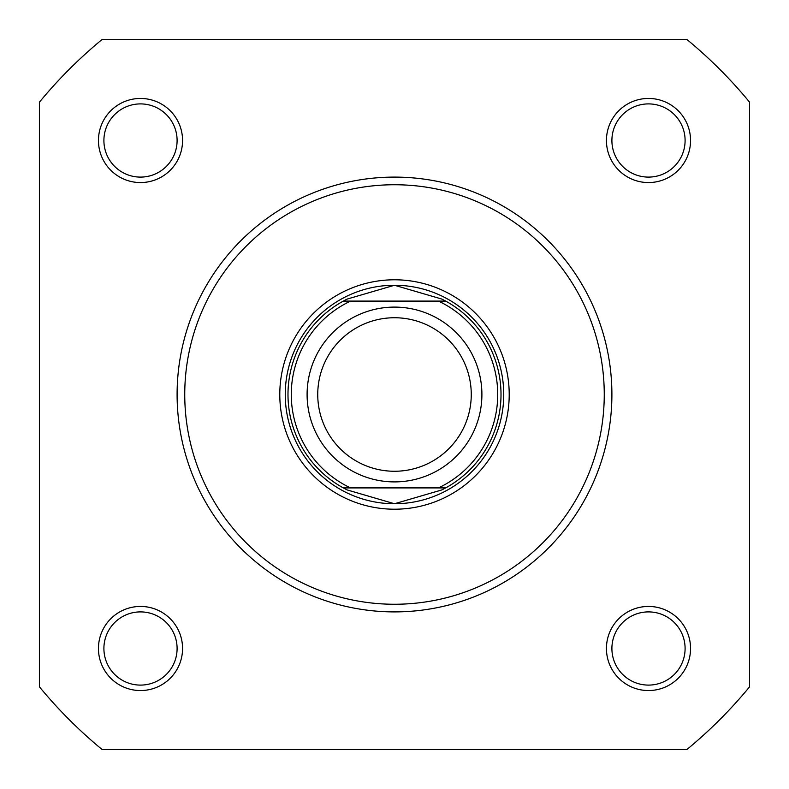 <?xml version="1.0" encoding="UTF-8"?>
<svg xmlns="http://www.w3.org/2000/svg" width="789" height="789" viewBox="0 0 789 789"><rect width="100%" height="100%" fill="white"/><g stroke="black" fill="none" stroke-linecap="round" stroke-linejoin="round"><path stroke-width="1.18" d="M98.447 140.501A42.064 42.064 0 0 1 140.501 98.447A42.064 42.064 0 0 1 182.565 140.501A42.064 42.064 0 0 1 140.501 182.565A42.064 42.064 0 0 1 98.447 140.501M177.101 140.501A36.6 36.6 0 0 0 140.501 103.901A36.6 36.6 0 0 0 103.901 140.501A36.6 36.6 0 0 0 140.501 177.101A36.6 36.6 0 0 0 177.101 140.501M606.435 140.501A42.064 42.064 0 0 1 648.499 98.447A42.064 42.064 0 0 1 690.553 140.501A42.064 42.064 0 0 1 648.499 182.565A42.064 42.064 0 0 1 606.435 140.501M685.099 140.501A36.6 36.6 0 0 0 648.499 103.901A36.6 36.6 0 0 0 611.899 140.501A36.6 36.6 0 0 0 648.499 177.101A36.6 36.6 0 0 0 685.099 140.501M98.447 648.499A42.064 42.064 0 0 1 140.501 606.435A42.064 42.064 0 0 1 182.565 648.499A42.064 42.064 0 0 1 140.501 690.553A42.064 42.064 0 0 1 98.447 648.499M177.101 648.499A36.6 36.6 0 0 0 140.501 611.899A36.6 36.6 0 0 0 103.901 648.499A36.6 36.6 0 0 0 140.501 685.099A36.6 36.6 0 0 0 177.101 648.499M606.435 648.499A42.064 42.064 0 0 1 648.499 606.435A42.064 42.064 0 0 1 690.553 648.499A42.064 42.064 0 0 1 648.499 690.553A42.064 42.064 0 0 1 606.435 648.499M685.099 648.499A36.6 36.6 0 0 0 648.499 611.899A36.6 36.6 0 0 0 611.899 648.499A36.6 36.6 0 0 0 648.499 685.099A36.6 36.6 0 0 0 685.099 648.499M279.789 394.5A114.711 114.711 0 0 1 394.5 279.789A114.711 114.711 0 0 1 509.211 394.5A114.711 114.711 0 0 1 394.5 509.211A114.711 114.711 0 0 1 279.789 394.5M611.899 394.5A217.399 217.399 0 0 1 394.5 611.899A217.399 217.399 0 0 1 177.101 394.5A217.399 217.399 0 0 1 394.5 177.101A217.399 217.399 0 0 1 611.899 394.5A217.399 217.399 0 0 0 394.5 177.101A217.399 217.399 0 0 0 177.101 394.5M686.854 749.55A459.928 459.928 0 0 0 749.55 686.854L749.55 102.146A459.928 459.928 0 0 0 686.854 39.45L102.146 39.45A459.928 459.928 0 0 0 39.45 102.146L39.45 686.854A459.928 459.928 0 0 0 102.146 749.55L686.854 749.55M394.5 481.901A87.401 87.401 0 0 1 307.099 394.5A87.401 87.401 0 0 1 394.5 307.099A87.401 87.401 0 0 1 481.901 394.5A87.401 87.401 0 0 1 394.5 481.901M394.5 317.74A76.76 76.76 0 0 0 317.74 394.5A76.76 76.76 0 0 0 394.5 471.26A76.76 76.76 0 0 0 471.26 394.5A76.76 76.76 0 0 0 394.5 317.74M445.696 301.092L446.682 301.645L439.611 301.645L446.682 301.645A106.515 106.515 0 0 1 446.682 487.355L441.801 489.939L394.5 503.747A109.247 109.247 0 0 0 503.747 394.5A109.247 109.247 0 0 0 394.5 285.253A109.247 109.247 0 0 0 285.253 394.5A109.247 109.247 0 0 0 394.5 503.747L347.199 489.939L342.318 487.355A106.515 106.515 0 0 1 342.318 301.645L349.389 301.645L342.318 301.645L343.304 301.092L445.696 301.092L441.801 299.061L394.5 285.253L347.199 299.061L343.304 301.092M446.682 301.645A106.515 106.515 0 0 1 446.682 487.355L439.611 487.355A103.241 103.241 0 0 0 439.611 301.645L349.389 301.645A103.241 103.241 0 0 0 349.389 487.355L342.318 487.355A106.515 106.515 0 0 1 342.318 301.645M446.682 487.355L342.318 487.355M445.696 487.908L343.304 487.908M347.199 299.061A106.515 106.515 0 0 0 345.602 299.869M345.602 489.131A106.515 106.515 0 0 0 347.199 489.939M441.801 489.939A106.515 106.515 0 0 0 443.398 489.131M443.398 299.869A106.515 106.515 0 0 0 441.801 299.061M184.744 394.5A209.756 209.756 0 0 0 394.5 604.256A209.756 209.756 0 0 0 604.256 394.5A209.756 209.756 0 0 0 394.5 184.744A209.756 209.756 0 0 0 184.744 394.5"/></g></svg>
